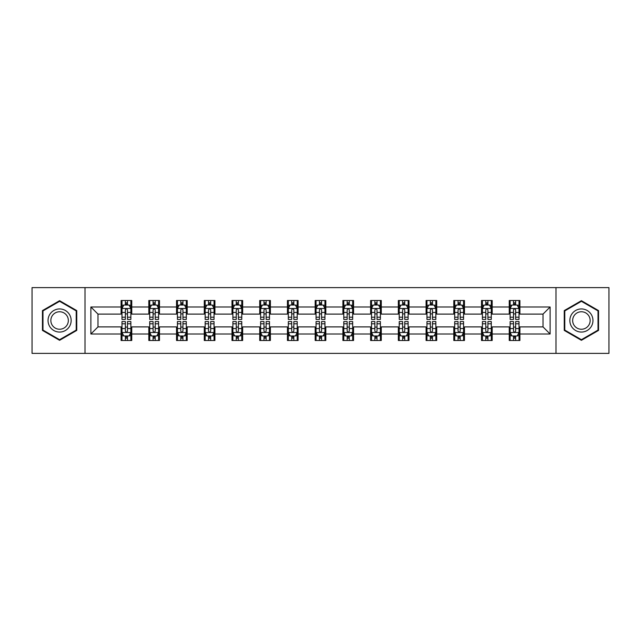 <?xml version="1.0" encoding="UTF-8"?>
<svg xmlns="http://www.w3.org/2000/svg" width="641" height="641" viewBox="0 0 641 641"><rect width="100%" height="100%" fill="white"/><g stroke="black" fill="none" stroke-linecap="round" stroke-linejoin="round"><path stroke-width="0.96" d="M555.987 353.383L608.95 353.383L608.95 287.617L555.987 287.617L555.987 353.383L85.013 353.383L85.013 287.617L32.05 287.617L32.05 353.383L85.013 353.383M555.987 287.617L85.013 287.617M519.907 306.991L519.907 300.509L509.242 300.509L509.242 306.991L492.184 306.991L492.184 300.509L481.519 300.509L481.519 306.991L464.461 306.991L464.461 300.509L453.796 300.509L453.796 306.991L436.729 306.991L436.729 300.509L426.073 300.509L426.073 306.991L409.006 306.991L409.006 300.509L398.341 300.509L398.341 306.991L381.283 306.991L381.283 300.509L370.618 300.509L370.618 306.991L353.56 306.991L353.56 300.509L342.895 300.509L342.895 306.991L325.828 306.991L325.828 300.509L315.172 300.509L315.172 306.991L298.105 306.991L298.105 300.509L287.44 300.509L287.44 306.991L270.382 306.991L270.382 300.509L259.717 300.509L259.717 306.991L242.659 306.991L242.659 300.509L231.994 300.509L231.994 306.991L214.927 306.991L214.927 300.509L204.271 300.509L204.271 306.991L187.204 306.991L187.204 300.509L176.539 300.509L176.539 306.991L159.481 306.991L159.481 300.509L148.816 300.509L148.816 306.991L131.758 306.991L131.758 300.509L121.093 300.509L121.093 306.991L90.878 306.991L90.878 334.009L97.985 326.902L121.093 326.902L121.093 340.491L131.758 340.491L131.758 326.902L148.816 326.902L148.816 340.491L159.481 340.491L159.481 326.902L176.539 326.902L176.539 340.491L187.204 340.491L187.204 326.902L204.271 326.902L204.271 340.491L214.927 340.491L214.927 326.902L231.994 326.902L231.994 340.491L242.659 340.491L242.659 326.902L259.717 326.902L259.717 340.491L270.382 340.491L270.382 326.902L287.44 326.902L287.44 340.491L298.105 340.491L298.105 326.902L315.172 326.902L315.172 340.491L325.828 340.491L325.828 326.902L342.895 326.902L342.895 340.491L353.56 340.491L353.56 326.902L370.618 326.902L370.618 340.491L381.283 340.491L381.283 326.902L398.341 326.902L398.341 340.491L409.006 340.491L409.006 326.902L426.073 326.902L426.073 340.491L436.729 340.491L436.729 326.902L453.796 326.902L453.796 340.491L464.461 340.491L464.461 326.902L481.519 326.902L481.519 340.491L492.184 340.491L492.184 326.902L509.242 326.902L509.242 340.491L519.907 340.491L519.907 326.902L543.015 326.902L543.015 314.098L519.907 314.098L519.907 306.991L550.122 306.991L550.122 334.009L519.907 334.009M509.242 334.009L492.184 334.009M481.519 334.009L464.461 334.009M453.796 334.009L436.729 334.009M426.073 334.009L409.006 334.009M398.341 334.009L381.283 334.009M370.618 334.009L353.56 334.009M342.895 334.009L325.828 334.009M315.172 334.009L298.105 334.009M287.44 334.009L270.382 334.009M259.717 334.009L242.659 334.009M231.994 334.009L214.927 334.009M204.271 334.009L187.204 334.009M176.539 334.009L159.481 334.009M148.816 334.009L131.758 334.009M121.093 334.009L90.878 334.009M509.242 306.991L509.242 314.098L492.184 314.098L492.184 306.991M481.519 306.991L481.519 314.098L464.461 314.098L464.461 306.991M453.796 306.991L453.796 314.098L436.729 314.098L436.729 306.991M426.073 306.991L426.073 314.098L409.006 314.098L409.006 306.991M398.341 306.991L398.341 314.098L381.283 314.098L381.283 306.991M370.618 306.991L370.618 314.098L353.56 314.098L353.56 306.991M342.895 306.991L342.895 314.098L325.828 314.098L325.828 306.991M315.172 306.991L315.172 314.098L298.105 314.098L298.105 306.991M287.44 306.991L287.44 314.098L270.382 314.098L270.382 306.991M259.717 306.991L259.717 314.098L242.659 314.098L242.659 306.991M231.994 306.991L231.994 314.098L214.927 314.098L214.927 306.991M204.271 306.991L204.271 314.098L187.204 314.098L187.204 306.991M176.539 306.991L176.539 314.098L159.481 314.098L159.481 306.991M148.816 306.991L148.816 314.098L131.758 314.098L131.758 306.991M121.093 306.991L121.093 314.098L97.985 314.098L90.878 306.991M97.985 314.098L97.985 326.902M550.122 334.009L543.015 326.902M543.015 314.098L550.122 306.991M121.093 304.948L121.982 304.948M125.356 304.948L127.487 304.948M130.868 304.948L131.758 304.948M121.093 313.922L121.982 313.922M125.356 313.922L127.487 313.922M130.868 313.922L131.758 313.922M121.093 327.078L121.982 327.078M125.356 327.078L127.487 327.078M130.868 327.078L131.758 327.078M121.093 336.052L121.982 336.052M125.356 336.052L127.487 336.052M130.868 336.052L131.758 336.052M148.816 327.078L149.706 327.078M153.079 327.078L155.218 327.078M158.591 327.078L159.481 327.078M148.816 336.052L149.706 336.052M153.079 336.052L155.218 336.052M158.591 336.052L159.481 336.052M148.816 304.948L149.706 304.948M153.079 304.948L155.218 304.948M158.591 304.948L159.481 304.948M148.816 313.922L149.706 313.922M153.079 313.922L155.218 313.922M158.591 313.922L159.481 313.922M176.539 327.078L177.429 327.078M180.81 327.078L182.941 327.078M186.315 327.078L187.204 327.078M176.539 336.052L177.429 336.052M180.81 336.052L182.941 336.052M186.315 336.052L187.204 336.052M176.539 304.948L177.429 304.948M180.81 304.948L182.941 304.948M186.315 304.948L187.204 304.948M176.539 313.922L177.429 313.922M180.81 313.922L182.941 313.922M186.315 313.922L187.204 313.922M204.271 327.078L205.152 327.078M208.533 327.078L210.665 327.078M214.038 327.078L214.927 327.078M204.271 336.052L205.152 336.052M208.533 336.052L210.665 336.052M214.038 336.052L214.927 336.052M204.271 304.948L205.152 304.948M208.533 304.948L210.665 304.948M214.038 304.948L214.927 304.948M204.271 313.922L205.152 313.922M208.533 313.922L210.665 313.922M214.038 313.922L214.927 313.922M231.994 327.078L232.883 327.078M236.257 327.078L238.388 327.078M241.769 327.078L242.659 327.078M231.994 336.052L232.883 336.052M236.257 336.052L238.388 336.052M241.769 336.052L242.659 336.052M231.994 304.948L232.883 304.948M236.257 304.948L238.388 304.948M241.769 304.948L242.659 304.948M231.994 313.922L232.883 313.922M236.257 313.922L238.388 313.922M241.769 313.922L242.659 313.922M259.717 327.078L260.607 327.078M263.98 327.078L266.119 327.078M269.492 327.078L270.382 327.078M259.717 336.052L260.607 336.052M263.98 336.052L266.119 336.052M269.492 336.052L270.382 336.052M259.717 304.948L260.607 304.948M263.98 304.948L266.119 304.948M269.492 304.948L270.382 304.948M259.717 313.922L260.607 313.922M263.98 313.922L266.119 313.922M269.492 313.922L270.382 313.922M287.44 327.078L288.33 327.078M291.711 327.078L293.842 327.078M297.216 327.078L298.105 327.078M287.44 336.052L288.33 336.052M291.711 336.052L293.842 336.052M297.216 336.052L298.105 336.052M287.44 304.948L288.33 304.948M291.711 304.948L293.842 304.948M297.216 304.948L298.105 304.948M287.44 313.922L288.33 313.922M291.711 313.922L293.842 313.922M297.216 313.922L298.105 313.922M315.172 327.078L316.053 327.078M319.434 327.078L321.566 327.078M324.947 327.078L325.828 327.078M315.172 336.052L316.053 336.052M319.434 336.052L321.566 336.052M324.947 336.052L325.828 336.052M315.172 304.948L316.053 304.948M319.434 304.948L321.566 304.948M324.947 304.948L325.828 304.948M315.172 313.922L316.053 313.922M319.434 313.922L321.566 313.922M324.947 313.922L325.828 313.922M342.895 327.078L343.784 327.078M347.158 327.078L349.289 327.078M352.67 327.078L353.56 327.078M342.895 336.052L343.784 336.052M347.158 336.052L349.289 336.052M352.67 336.052L353.56 336.052M342.895 304.948L343.784 304.948M347.158 304.948L349.289 304.948M352.67 304.948L353.56 304.948M342.895 313.922L343.784 313.922M347.158 313.922L349.289 313.922M352.67 313.922L353.56 313.922M370.618 327.078L371.508 327.078M374.881 327.078L377.02 327.078M380.393 327.078L381.283 327.078M370.618 336.052L371.508 336.052M374.881 336.052L377.02 336.052M380.393 336.052L381.283 336.052M370.618 304.948L371.508 304.948M374.881 304.948L377.02 304.948M380.393 304.948L381.283 304.948M370.618 313.922L371.508 313.922M374.881 313.922L377.02 313.922M380.393 313.922L381.283 313.922M398.341 327.078L399.231 327.078M402.612 327.078L404.743 327.078M408.117 327.078L409.006 327.078M398.341 336.052L399.231 336.052M402.612 336.052L404.743 336.052M408.117 336.052L409.006 336.052M398.341 304.948L399.231 304.948M402.612 304.948L404.743 304.948M408.117 304.948L409.006 304.948M398.341 313.922L399.231 313.922M402.612 313.922L404.743 313.922M408.117 313.922L409.006 313.922M426.073 327.078L426.962 327.078M430.335 327.078L432.467 327.078M435.848 327.078L436.729 327.078M426.073 336.052L426.962 336.052M430.335 336.052L432.467 336.052M435.848 336.052L436.729 336.052M426.073 304.948L426.962 304.948M430.335 304.948L432.467 304.948M435.848 304.948L436.729 304.948M426.073 313.922L426.962 313.922M430.335 313.922L432.467 313.922M435.848 313.922L436.729 313.922M453.796 327.078L454.685 327.078M458.059 327.078L460.19 327.078M463.571 327.078L464.461 327.078M453.796 336.052L454.685 336.052M458.059 336.052L460.19 336.052M463.571 336.052L464.461 336.052M453.796 304.948L454.685 304.948M458.059 304.948L460.19 304.948M463.571 304.948L464.461 304.948M453.796 313.922L454.685 313.922M458.059 313.922L460.19 313.922M463.571 313.922L464.461 313.922M481.519 327.078L482.409 327.078M485.782 327.078L487.921 327.078M491.294 327.078L492.184 327.078M481.519 336.052L482.409 336.052M485.782 336.052L487.921 336.052M491.294 336.052L492.184 336.052M481.519 304.948L482.409 304.948M485.782 304.948L487.921 304.948M491.294 304.948L492.184 304.948M481.519 313.922L482.409 313.922M485.782 313.922L487.921 313.922M491.294 313.922L492.184 313.922M509.242 327.078L510.132 327.078M513.513 327.078L515.644 327.078M519.018 327.078L519.907 327.078M509.242 336.052L510.132 336.052M513.513 336.052L515.644 336.052M519.018 336.052L519.907 336.052M509.242 304.948L510.132 304.948M513.513 304.948L515.644 304.948M519.018 304.948L519.907 304.948M509.242 313.922L510.132 313.922M513.513 313.922L515.644 313.922M519.018 313.922L519.907 313.922M59.597 340.307L76.752 330.403L76.752 310.597L59.597 300.693L42.45 310.597L42.45 330.403L59.597 340.307M598.55 310.597L581.403 300.693L564.248 310.597L564.248 330.403L581.403 340.307L598.55 330.403L598.55 310.597M127.487 302.816L125.356 302.816M130.868 317.207L127.487 317.207L127.487 319.434L130.868 319.434L130.868 308.593L129.089 305.036L123.753 305.036L121.982 308.593L121.982 319.434L125.356 319.434L125.356 317.207L121.982 317.207M121.982 308.593L121.982 300.509M130.868 308.593L130.868 300.509M125.356 305.036L125.356 300.509M127.487 300.509L127.487 305.036M127.487 317.207L127.487 309.923C126.782 308.553 126.069 308.553 125.356 309.923L125.356 317.207M125.356 338.184L127.487 338.184M121.982 323.793L125.356 323.793L125.356 321.566L121.982 321.566L121.982 332.407L123.753 335.964L129.089 335.964L130.868 332.407L130.868 321.566L127.487 321.566L127.487 323.793L130.868 323.793M130.868 332.407L130.868 340.491M121.982 332.407L121.982 340.491M127.487 335.964L127.487 340.491M125.356 340.491L125.356 335.964M125.356 323.793L125.356 331.077C126.069 332.447 126.774 332.447 127.487 331.077L127.487 323.793M69.605 326.277A11.554 11.554 0 0 0 65.374 310.492A11.554 11.554 0 0 0 49.589 314.723A11.554 11.554 0 0 0 53.82 330.508A11.554 11.554 0 0 0 69.605 326.277M67.169 324.875A8.75 8.75 0 0 0 63.972 312.928A8.75 8.75 0 0 0 52.025 316.125A8.75 8.75 0 0 0 55.222 328.072A8.75 8.75 0 0 0 67.169 324.875M42.979 330.091L42.979 310.909L59.597 301.31L76.215 310.909L76.215 330.091L59.597 339.69L42.979 330.091M581.403 308.946A11.554 11.554 0 0 0 569.849 320.5A11.554 11.554 0 0 0 581.403 332.054A11.554 11.554 0 0 0 592.957 320.5A11.554 11.554 0 0 0 581.403 308.946M581.403 311.75A8.75 8.75 0 0 0 572.653 320.5A8.75 8.75 0 0 0 581.403 329.25A8.75 8.75 0 0 0 590.153 320.5A8.75 8.75 0 0 0 581.403 311.75M598.021 330.091L581.403 339.69L564.785 330.091L564.785 310.909L581.403 301.31L598.021 310.909L598.021 330.091M155.218 302.816L153.079 302.816M158.591 317.207L155.218 317.207L155.218 319.434L158.591 319.434L158.591 308.593L156.813 305.036L151.484 305.036L149.706 308.593L149.706 319.434L153.079 319.434L153.079 317.207L149.706 317.207M149.706 308.593L149.706 300.509M158.591 308.593L158.591 300.509M153.079 305.036L153.079 300.509M155.218 300.509L155.218 305.036M155.218 317.207L155.218 309.923C154.505 308.553 153.792 308.553 153.079 309.923L153.079 317.207M182.941 302.816L180.81 302.816M186.315 317.207L182.941 317.207L182.941 319.434L186.315 319.434L186.315 308.593L184.536 305.036L179.208 305.036L177.429 308.593L177.429 319.434L180.81 319.434L180.81 317.207L177.429 317.207M177.429 308.593L177.429 300.509M186.315 308.593L186.315 300.509M180.81 305.036L180.81 300.509M182.941 300.509L182.941 305.036M182.941 317.207L182.941 309.923C182.228 308.553 181.515 308.553 180.81 309.923L180.81 317.207M153.079 338.184L155.218 338.184M149.706 323.793L153.079 323.793L153.079 321.566L149.706 321.566L149.706 332.407L151.484 335.964L156.813 335.964L158.591 332.407L158.591 321.566L155.218 321.566L155.218 323.793L158.591 323.793M158.591 332.407L158.591 340.491M149.706 332.407L149.706 340.491M155.218 335.964L155.218 340.491M153.079 340.491L153.079 335.964M153.079 323.793L153.079 331.077C153.792 332.447 154.505 332.447 155.218 331.077L155.218 323.793M180.81 338.184L182.941 338.184M177.429 323.793L180.81 323.793L180.81 321.566L177.429 321.566L177.429 332.407L179.208 335.964L184.536 335.964L186.315 332.407L186.315 321.566L182.941 321.566L182.941 323.793L186.315 323.793M186.315 332.407L186.315 340.491M177.429 332.407L177.429 340.491M182.941 335.964L182.941 340.491M180.81 340.491L180.81 335.964M180.81 323.793L180.81 331.077C181.515 332.447 182.228 332.447 182.941 331.077L182.941 323.793M210.665 302.816L208.533 302.816M214.038 317.207L210.665 317.207L210.665 319.434L214.038 319.434L214.038 308.593L212.267 305.036L206.931 305.036L205.152 308.593L205.152 319.434L208.533 319.434L208.533 317.207L205.152 317.207M205.152 308.593L205.152 300.509M214.038 308.593L214.038 300.509M208.533 305.036L208.533 300.509M210.665 300.509L210.665 305.036M210.665 317.207L210.665 309.923C209.952 308.553 209.246 308.553 208.533 309.923L208.533 317.207M238.388 302.816L236.257 302.816M241.769 317.207L238.388 317.207L238.388 319.434L241.769 319.434L241.769 308.593L239.99 305.036L234.662 305.036L232.883 308.593L232.883 319.434L236.257 319.434L236.257 317.207L232.883 317.207M232.883 308.593L232.883 300.509M241.769 308.593L241.769 300.509M236.257 305.036L236.257 300.509M238.388 300.509L238.388 305.036M238.388 317.207L238.388 309.923C237.683 308.553 236.97 308.553 236.257 309.923L236.257 317.207M266.119 302.816L263.98 302.816M269.492 317.207L266.119 317.207L266.119 319.434L269.492 319.434L269.492 308.593L267.714 305.036L262.385 305.036L260.607 308.593L260.607 319.434L263.98 319.434L263.98 317.207L260.607 317.207M260.607 308.593L260.607 300.509M269.492 308.593L269.492 300.509M263.98 305.036L263.98 300.509M266.119 300.509L266.119 305.036M266.119 317.207L266.119 309.923C265.406 308.553 264.693 308.553 263.98 309.923L263.98 317.207M208.533 338.184L210.665 338.184M205.152 323.793L208.533 323.793L208.533 321.566L205.152 321.566L205.152 332.407L206.931 335.964L212.267 335.964L214.038 332.407L214.038 321.566L210.665 321.566L210.665 323.793L214.038 323.793M214.038 332.407L214.038 340.491M205.152 332.407L205.152 340.491M210.665 335.964L210.665 340.491M208.533 340.491L208.533 335.964M208.533 323.793L208.533 331.077C209.238 332.447 209.952 332.447 210.665 331.077L210.665 323.793M236.257 338.184L238.388 338.184M232.883 323.793L236.257 323.793L236.257 321.566L232.883 321.566L232.883 332.407L234.662 335.964L239.99 335.964L241.769 332.407L241.769 321.566L238.388 321.566L238.388 323.793L241.769 323.793M241.769 332.407L241.769 340.491M232.883 332.407L232.883 340.491M238.388 335.964L238.388 340.491M236.257 340.491L236.257 335.964M236.257 323.793L236.257 331.077C236.97 332.447 237.675 332.447 238.388 331.077L238.388 323.793M263.98 338.184L266.119 338.184M260.607 323.793L263.98 323.793L263.98 321.566L260.607 321.566L260.607 332.407L262.385 335.964L267.714 335.964L269.492 332.407L269.492 321.566L266.119 321.566L266.119 323.793L269.492 323.793M269.492 332.407L269.492 340.491M260.607 332.407L260.607 340.491M266.119 335.964L266.119 340.491M263.98 340.491L263.98 335.964M263.98 323.793L263.98 331.077C264.693 332.447 265.406 332.447 266.119 331.077L266.119 323.793M293.842 302.816L291.711 302.816M297.216 317.207L293.842 317.207L293.842 319.434L297.216 319.434L297.216 308.593L295.437 305.036L290.109 305.036L288.33 308.593L288.33 319.434L291.711 319.434L291.711 317.207L288.33 317.207M288.33 308.593L288.33 300.509M297.216 308.593L297.216 300.509M291.711 305.036L291.711 300.509M293.842 300.509L293.842 305.036M293.842 317.207L293.842 309.923C293.129 308.553 292.416 308.553 291.711 309.923L291.711 317.207M291.711 338.184L293.842 338.184M288.33 323.793L291.711 323.793L291.711 321.566L288.33 321.566L288.33 332.407L290.109 335.964L295.437 335.964L297.216 332.407L297.216 321.566L293.842 321.566L293.842 323.793L297.216 323.793M297.216 332.407L297.216 340.491M288.33 332.407L288.33 340.491M293.842 335.964L293.842 340.491M291.711 340.491L291.711 335.964M291.711 323.793L291.711 331.077C292.416 332.447 293.129 332.447 293.842 331.077L293.842 323.793M321.566 302.816L319.434 302.816M324.947 317.207L321.566 317.207L321.566 319.434L324.947 319.434L324.947 308.593L323.168 305.036L317.832 305.036L316.053 308.593L316.053 319.434L319.434 319.434L319.434 317.207L316.053 317.207M316.053 308.593L316.053 300.509M324.947 308.593L324.947 300.509M319.434 305.036L319.434 300.509M321.566 300.509L321.566 305.036M321.566 317.207L321.566 309.923C320.853 308.553 320.147 308.553 319.434 309.923L319.434 317.207M319.434 338.184L321.566 338.184M316.053 323.793L319.434 323.793L319.434 321.566L316.053 321.566L316.053 332.407L317.832 335.964L323.168 335.964L324.947 332.407L324.947 321.566L321.566 321.566L321.566 323.793L324.947 323.793M324.947 332.407L324.947 340.491M316.053 332.407L316.053 340.491M321.566 335.964L321.566 340.491M319.434 340.491L319.434 335.964M319.434 323.793L319.434 331.077C320.147 332.447 320.853 332.447 321.566 331.077L321.566 323.793M349.289 302.816L347.158 302.816M352.67 317.207L349.289 317.207L349.289 319.434L352.67 319.434L352.67 308.593L350.891 305.036L345.563 305.036L343.784 308.593L343.784 319.434L347.158 319.434L347.158 317.207L343.784 317.207M343.784 308.593L343.784 300.509M352.67 308.593L352.67 300.509M347.158 305.036L347.158 300.509M349.289 300.509L349.289 305.036M349.289 317.207L349.289 309.923C348.584 308.553 347.871 308.553 347.158 309.923L347.158 317.207M347.158 338.184L349.289 338.184M343.784 323.793L347.158 323.793L347.158 321.566L343.784 321.566L343.784 332.407L345.563 335.964L350.891 335.964L352.67 332.407L352.67 321.566L349.289 321.566L349.289 323.793L352.67 323.793M352.67 332.407L352.67 340.491M343.784 332.407L343.784 340.491M349.289 335.964L349.289 340.491M347.158 340.491L347.158 335.964M347.158 323.793L347.158 331.077C347.871 332.447 348.584 332.447 349.289 331.077L349.289 323.793M377.02 302.816L374.881 302.816M380.393 317.207L377.02 317.207L377.02 319.434L380.393 319.434L380.393 308.593L378.615 305.036L373.286 305.036L371.508 308.593L371.508 319.434L374.881 319.434L374.881 317.207L371.508 317.207M371.508 308.593L371.508 300.509M380.393 308.593L380.393 300.509M374.881 305.036L374.881 300.509M377.02 300.509L377.02 305.036M377.02 317.207L377.02 309.923C376.307 308.553 375.594 308.553 374.881 309.923L374.881 317.207M374.881 338.184L377.02 338.184M371.508 323.793L374.881 323.793L374.881 321.566L371.508 321.566L371.508 332.407L373.286 335.964L378.615 335.964L380.393 332.407L380.393 321.566L377.02 321.566L377.02 323.793L380.393 323.793M380.393 332.407L380.393 340.491M371.508 332.407L371.508 340.491M377.02 335.964L377.02 340.491M374.881 340.491L374.881 335.964M374.881 323.793L374.881 331.077C375.594 332.447 376.307 332.447 377.02 331.077L377.02 323.793M404.743 302.816L402.612 302.816M408.117 317.207L404.743 317.207L404.743 319.434L408.117 319.434L408.117 308.593L406.338 305.036L401.01 305.036L399.231 308.593L399.231 319.434L402.612 319.434L402.612 317.207L399.231 317.207M399.231 308.593L399.231 300.509M408.117 308.593L408.117 300.509M402.612 305.036L402.612 300.509M404.743 300.509L404.743 305.036M404.743 317.207L404.743 309.923C404.03 308.553 403.325 308.553 402.612 309.923L402.612 317.207M402.612 338.184L404.743 338.184M399.231 323.793L402.612 323.793L402.612 321.566L399.231 321.566L399.231 332.407L401.01 335.964L406.338 335.964L408.117 332.407L408.117 321.566L404.743 321.566L404.743 323.793L408.117 323.793M408.117 332.407L408.117 340.491M399.231 332.407L399.231 340.491M404.743 335.964L404.743 340.491M402.612 340.491L402.612 335.964M402.612 323.793L402.612 331.077C403.317 332.447 404.03 332.447 404.743 331.077L404.743 323.793M432.467 302.816L430.335 302.816M435.848 317.207L432.467 317.207L432.467 319.434L435.848 319.434L435.848 308.593L434.069 305.036L428.733 305.036L426.962 308.593L426.962 319.434L430.335 319.434L430.335 317.207L426.962 317.207M426.962 308.593L426.962 300.509M435.848 308.593L435.848 300.509M430.335 305.036L430.335 300.509M432.467 300.509L432.467 305.036M432.467 317.207L432.467 309.923C431.762 308.553 431.048 308.553 430.335 309.923L430.335 317.207M430.335 338.184L432.467 338.184M426.962 323.793L430.335 323.793L430.335 321.566L426.962 321.566L426.962 332.407L428.733 335.964L434.069 335.964L435.848 332.407L435.848 321.566L432.467 321.566L432.467 323.793L435.848 323.793M435.848 332.407L435.848 340.491M426.962 332.407L426.962 340.491M432.467 335.964L432.467 340.491M430.335 340.491L430.335 335.964M430.335 323.793L430.335 331.077C431.048 332.447 431.754 332.447 432.467 331.077L432.467 323.793M460.19 302.816L458.059 302.816M463.571 317.207L460.19 317.207L460.19 319.434L463.571 319.434L463.571 308.593L461.792 305.036L456.464 305.036L454.685 308.593L454.685 319.434L458.059 319.434L458.059 317.207L454.685 317.207M454.685 308.593L454.685 300.509M463.571 308.593L463.571 300.509M458.059 305.036L458.059 300.509M460.19 300.509L460.19 305.036M460.19 317.207L460.19 309.923C459.485 308.553 458.772 308.553 458.059 309.923L458.059 317.207M458.059 338.184L460.19 338.184M454.685 323.793L458.059 323.793L458.059 321.566L454.685 321.566L454.685 332.407L456.464 335.964L461.792 335.964L463.571 332.407L463.571 321.566L460.19 321.566L460.19 323.793L463.571 323.793M463.571 332.407L463.571 340.491M454.685 332.407L454.685 340.491M460.19 335.964L460.19 340.491M458.059 340.491L458.059 335.964M458.059 323.793L458.059 331.077C458.772 332.447 459.485 332.447 460.19 331.077L460.19 323.793M487.921 302.816L485.782 302.816M491.294 317.207L487.921 317.207L487.921 319.434L491.294 319.434L491.294 308.593L489.516 305.036L484.187 305.036L482.409 308.593L482.409 319.434L485.782 319.434L485.782 317.207L482.409 317.207M482.409 308.593L482.409 300.509M491.294 308.593L491.294 300.509M485.782 305.036L485.782 300.509M487.921 300.509L487.921 305.036M487.921 317.207L487.921 309.923C487.208 308.553 486.495 308.553 485.782 309.923L485.782 317.207M485.782 338.184L487.921 338.184M482.409 323.793L485.782 323.793L485.782 321.566L482.409 321.566L482.409 332.407L484.187 335.964L489.516 335.964L491.294 332.407L491.294 321.566L487.921 321.566L487.921 323.793L491.294 323.793M491.294 332.407L491.294 340.491M482.409 332.407L482.409 340.491M487.921 335.964L487.921 340.491M485.782 340.491L485.782 335.964M485.782 323.793L485.782 331.077C486.495 332.447 487.208 332.447 487.921 331.077L487.921 323.793M515.644 302.816L513.513 302.816M519.018 317.207L515.644 317.207L515.644 319.434L519.018 319.434L519.018 308.593L517.247 305.036L511.911 305.036L510.132 308.593L510.132 319.434L513.513 319.434L513.513 317.207L510.132 317.207M510.132 308.593L510.132 300.509M519.018 308.593L519.018 300.509M513.513 305.036L513.513 300.509M515.644 300.509L515.644 305.036M515.644 317.207L515.644 309.923C514.931 308.553 514.226 308.553 513.513 309.923L513.513 317.207M513.513 338.184L515.644 338.184M510.132 323.793L513.513 323.793L513.513 321.566L510.132 321.566L510.132 332.407L511.911 335.964L517.247 335.964L519.018 332.407L519.018 321.566L515.644 321.566L515.644 323.793L519.018 323.793M519.018 332.407L519.018 340.491M510.132 332.407L510.132 340.491M515.644 335.964L515.644 340.491M513.513 340.491L513.513 335.964M513.513 323.793L513.513 331.077C514.218 332.447 514.931 332.447 515.644 331.077L515.644 323.793M130.82 308.505L122.022 308.505M121.982 305.252L123.649 305.252M129.194 305.252L130.868 305.252M125.356 312.439L121.982 312.439M130.868 312.439L127.487 312.439M127.487 303.946L125.356 303.946M122.022 332.495L130.82 332.495M130.868 335.748L129.194 335.748M123.649 335.748L121.982 335.748M127.487 328.561L130.868 328.561M121.982 328.561L125.356 328.561M125.356 337.054L127.487 337.054M158.543 308.505L149.746 308.505M149.706 305.252L151.372 305.252M156.917 305.252L158.591 305.252M153.079 312.439L149.706 312.439M158.591 312.439L155.218 312.439M155.218 303.946L153.079 303.946M186.275 308.505L177.477 308.505M177.429 305.252L179.103 305.252M184.648 305.252L186.315 305.252M180.81 312.439L177.429 312.439M186.315 312.439L182.941 312.439M182.941 303.946L180.81 303.946M149.746 332.495L158.543 332.495M158.591 335.748L156.917 335.748M151.372 335.748L149.706 335.748M155.218 328.561L158.591 328.561M149.706 328.561L153.079 328.561M153.079 337.054L155.218 337.054M177.477 332.495L186.275 332.495M186.315 335.748L184.648 335.748M179.103 335.748L177.429 335.748M182.941 328.561L186.315 328.561M177.429 328.561L180.81 328.561M180.81 337.054L182.941 337.054M213.998 308.505L205.2 308.505M205.152 305.252L206.827 305.252M212.371 305.252L214.038 305.252M208.533 312.439L205.152 312.439M214.038 312.439L210.665 312.439M210.665 303.946L208.533 303.946M241.721 308.505L232.923 308.505M232.883 305.252L234.55 305.252M240.095 305.252L241.769 305.252M236.257 312.439L232.883 312.439M241.769 312.439L238.388 312.439M238.388 303.946L236.257 303.946M269.444 308.505L260.647 308.505M260.607 305.252L262.273 305.252M267.826 305.252L269.492 305.252M263.98 312.439L260.607 312.439M269.492 312.439L266.119 312.439M266.119 303.946L263.98 303.946M205.2 332.495L213.998 332.495M214.038 335.748L212.371 335.748M206.827 335.748L205.152 335.748M210.665 328.561L214.038 328.561M205.152 328.561L208.533 328.561M208.533 337.054L210.665 337.054M232.923 332.495L241.721 332.495M241.769 335.748L240.095 335.748M234.55 335.748L232.883 335.748M238.388 328.561L241.769 328.561M232.883 328.561L236.257 328.561M236.257 337.054L238.388 337.054M260.647 332.495L269.444 332.495M269.492 335.748L267.826 335.748M262.273 335.748L260.607 335.748M266.119 328.561L269.492 328.561M260.607 328.561L263.98 328.561M263.98 337.054L266.119 337.054M297.176 308.505L288.378 308.505M288.33 305.252L290.004 305.252M295.549 305.252L297.216 305.252M291.711 312.439L288.33 312.439M297.216 312.439L293.842 312.439M293.842 303.946L291.711 303.946M288.378 332.495L297.176 332.495M297.216 335.748L295.549 335.748M290.004 335.748L288.33 335.748M293.842 328.561L297.216 328.561M288.33 328.561L291.711 328.561M291.711 337.054L293.842 337.054M324.899 308.505L316.101 308.505M316.053 305.252L317.728 305.252M323.272 305.252L324.947 305.252M319.434 312.439L316.053 312.439M324.947 312.439L321.566 312.439M321.566 303.946L319.434 303.946M316.101 332.495L324.899 332.495M324.947 335.748L323.272 335.748M317.728 335.748L316.053 335.748M321.566 328.561L324.947 328.561M316.053 328.561L319.434 328.561M319.434 337.054L321.566 337.054M352.622 308.505L343.824 308.505M343.784 305.252L345.451 305.252M350.996 305.252L352.67 305.252M347.158 312.439L343.784 312.439M352.67 312.439L349.289 312.439M349.289 303.946L347.158 303.946M343.824 332.495L352.622 332.495M352.67 335.748L350.996 335.748M345.451 335.748L343.784 335.748M349.289 328.561L352.67 328.561M343.784 328.561L347.158 328.561M347.158 337.054L349.289 337.054M380.353 308.505L371.556 308.505M371.508 305.252L373.174 305.252M378.727 305.252L380.393 305.252M374.881 312.439L371.508 312.439M380.393 312.439L377.02 312.439M377.02 303.946L374.881 303.946M371.556 332.495L380.353 332.495M380.393 335.748L378.727 335.748M373.174 335.748L371.508 335.748M377.02 328.561L380.393 328.561M371.508 328.561L374.881 328.561M374.881 337.054L377.02 337.054M408.077 308.505L399.279 308.505M399.231 305.252L400.905 305.252M406.45 305.252L408.117 305.252M402.612 312.439L399.231 312.439M408.117 312.439L404.743 312.439M404.743 303.946L402.612 303.946M399.279 332.495L408.077 332.495M408.117 335.748L406.45 335.748M400.905 335.748L399.231 335.748M404.743 328.561L408.117 328.561M399.231 328.561L402.612 328.561M402.612 337.054L404.743 337.054M435.8 308.505L427.002 308.505M426.962 305.252L428.629 305.252M434.173 305.252L435.848 305.252M430.335 312.439L426.962 312.439M435.848 312.439L432.467 312.439M432.467 303.946L430.335 303.946M427.002 332.495L435.8 332.495M435.848 335.748L434.173 335.748M428.629 335.748L426.962 335.748M432.467 328.561L435.848 328.561M426.962 328.561L430.335 328.561M430.335 337.054L432.467 337.054M463.523 308.505L454.725 308.505M454.685 305.252L456.352 305.252M461.897 305.252L463.571 305.252M458.059 312.439L454.685 312.439M463.571 312.439L460.19 312.439M460.19 303.946L458.059 303.946M454.725 332.495L463.523 332.495M463.571 335.748L461.897 335.748M456.352 335.748L454.685 335.748M460.19 328.561L463.571 328.561M454.685 328.561L458.059 328.561M458.059 337.054L460.19 337.054M491.254 308.505L482.457 308.505M482.409 305.252L484.083 305.252M489.628 305.252L491.294 305.252M485.782 312.439L482.409 312.439M491.294 312.439L487.921 312.439M487.921 303.946L485.782 303.946M482.457 332.495L491.254 332.495M491.294 335.748L489.628 335.748M484.083 335.748L482.409 335.748M487.921 328.561L491.294 328.561M482.409 328.561L485.782 328.561M485.782 337.054L487.921 337.054M518.978 308.505L510.18 308.505M510.132 305.252L511.806 305.252M517.351 305.252L519.018 305.252M513.513 312.439L510.132 312.439M519.018 312.439L515.644 312.439M515.644 303.946L513.513 303.946M510.18 332.495L518.978 332.495M519.018 335.748L517.351 335.748M511.806 335.748L510.132 335.748M515.644 328.561L519.018 328.561M510.132 328.561L513.513 328.561M513.513 337.054L515.644 337.054"/></g></svg>
